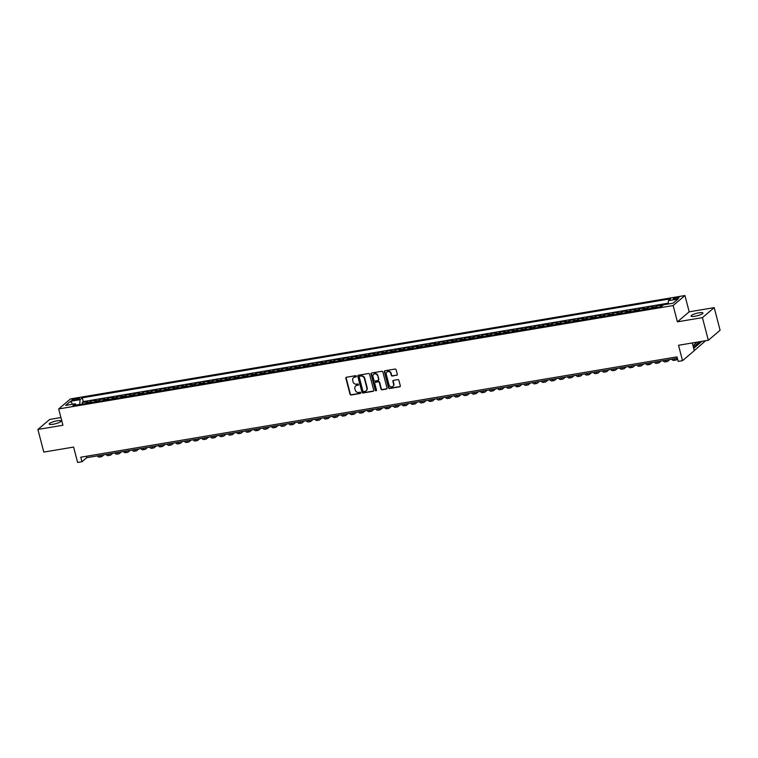 <?xml version="1.0" encoding="UTF-8"?>
<svg xmlns="http://www.w3.org/2000/svg" width="758" height="758" viewBox="0 0 758 758"><rect width="100%" height="100%" fill="white"/><g stroke="black" fill="none" stroke-linecap="round" stroke-linejoin="round"><path stroke-width="1.14" d="M356.326 376.224A0.654 0.587 -130.3 0 0 355.568 375.703L346.491 377.228A0.938 0.843 -130.3 0 0 345.866 378.261L350.035 394.255A0.938 0.843 -130.3 0 0 351.115 395.003L360.192 393.478A0.654 0.587 -130.3 0 0 360.628 392.748A0.654 0.587 -130.3 0 0 359.87 392.227L358.695 392.426A3.004 2.7 -130.3 0 1 355.218 390.048L354.877 388.712A3.004 2.7 -130.3 0 1 356.866 385.405L358.041 385.206A0.654 0.587 -130.3 0 0 358.477 384.486A0.654 0.587 -130.3 0 0 357.719 383.965L356.544 384.164A3.004 2.7 -130.3 0 1 353.067 381.776L352.716 380.44A3.004 2.7 -130.3 0 1 354.716 377.143L355.89 376.944A0.654 0.587 -130.3 0 0 356.326 376.224M699.037 312.798A6.121 1.26 -14.6 0 0 691.078 316.067A6.121 1.26 -14.6 0 0 694.963 316.257A6.121 1.26 -14.6 0 0 702.922 312.988A6.121 1.26 -14.6 0 0 699.037 312.798M57.144 420.813A6.121 1.26 -14.6 0 0 49.185 424.092A6.121 1.26 -14.6 0 0 53.069 424.272A6.121 1.26 -14.6 0 0 61.028 421.003A6.121 1.26 -14.6 0 0 57.144 420.813M677.178 297.382A3.06 0.635 -14.6 0 0 673.199 299.022A3.06 0.635 -14.6 0 0 675.141 299.116A3.06 0.635 -14.6 0 0 679.121 297.477A3.06 0.635 -14.6 0 0 677.178 297.382M396.69 375.314A0.938 0.843 -130.3 0 0 397.315 374.291L396.14 369.8A0.938 0.843 -130.3 0 0 395.06 369.051L384.979 370.747A0.938 0.843 -130.3 0 0 384.353 371.78L388.522 387.783A0.938 0.843 -130.3 0 0 389.603 388.522L399.684 386.826A0.938 0.843 -130.3 0 0 400.309 385.794L398.897 380.374A0.938 0.843 -130.3 0 0 397.808 379.625L393.497 380.355A0.938 0.843 -130.3 0 0 392.871 381.388L393.573 384.079A2.511 2.255 -130.3 0 1 392.919 386.372A2.511 2.255 -130.3 0 1 389.006 384.846L386.258 374.31A2.511 2.255 -130.3 0 1 386.921 372.017A2.511 2.255 -130.3 0 1 390.834 373.542L391.289 375.295A0.938 0.843 -130.3 0 0 392.369 376.044L397.002 375.049A0.938 0.843 -130.3 0 0 397.201 374.992M60.924 417.554L49.677 419.449L37.9 429.454L43.793 452.09L73.611 447.078L77.619 462.465L81.968 461.736L80.793 457.207L676.989 356.876L678.173 361.405L682.522 360.675L694.3 350.67L692.291 342.967M702.429 317.63L714.207 307.625L689.183 311.832L677.406 321.837L702.429 317.63L708.323 340.266L678.514 345.278L682.522 360.675M677.406 321.837L673.161 305.54L58.679 408.941L70.456 398.935L684.938 295.535L673.161 305.54M37.9 429.454L62.923 425.238L58.679 408.941M369.572 374.272A0.938 0.843 -130.3 0 0 368.483 373.523L358.401 375.219A0.938 0.843 -130.3 0 0 357.785 376.252L361.945 392.256A0.938 0.843 -130.3 0 0 363.035 392.995L373.116 391.299A0.938 0.843 -130.3 0 0 373.741 390.266L369.572 374.272M371.685 372.983L381.767 371.287A0.938 0.843 -130.3 0 1 382.856 372.036L387.025 388.03A0.938 0.843 -130.3 0 1 386.4 389.062L382.089 389.792A0.938 0.843 -130.3 0 1 380.999 389.044L379.313 382.553A0.938 0.843 -130.3 0 0 378.223 381.814L375.362 382.297A0.938 0.843 -130.3 0 0 374.736 383.33L376.499 390.086A0.654 0.587 -130.3 0 1 376.328 390.683A0.654 0.587 -130.3 0 1 375.305 390.285L371.069 374.016A0.938 0.843 -130.3 0 1 371.685 372.983M714.207 307.625L720.1 330.261L708.323 340.266M668.186 303.892L665.372 304.489M662.587 305.626L660.692 305.948L661.857 304.962L656.636 305.834L657.044 307.407M654.988 307.748A3.828 1.469 -99.6 0 1 655.471 306.829L651.994 307.407L653.159 306.421L647.929 307.303L648.336 308.866M646.28 309.217A3.828 1.469 -99.6 0 1 646.773 308.288L643.286 308.876L644.452 307.89L639.231 308.771L639.638 310.335M637.582 310.685A3.828 1.469 -99.6 0 1 638.065 309.757L634.588 310.344L635.744 309.349L630.523 310.23L630.931 311.803M628.875 312.144A3.828 1.469 -99.6 0 1 629.367 311.216L625.881 311.803L627.046 310.818L621.825 311.699L622.233 313.262M620.177 313.613A3.828 1.469 -99.6 0 1 620.66 312.684L617.183 313.272L618.339 312.277L613.118 313.158L613.525 314.731M611.469 315.072A3.828 1.469 -99.6 0 1 611.952 314.144L608.475 314.731L609.64 313.746L604.41 314.627L604.827 316.19M602.762 316.541A3.828 1.469 -99.6 0 1 603.254 315.612L599.768 316.2L600.933 315.214L595.712 316.086L596.12 317.659M594.064 318A3.828 1.469 -99.6 0 1 594.547 317.081L591.069 317.659L592.225 316.673L587.005 317.555L587.412 319.118M585.356 319.469A3.828 1.469 -99.6 0 1 585.849 318.54L582.362 319.127L583.527 318.142L578.307 319.023L578.714 320.587M576.658 320.937A3.828 1.469 -99.6 0 1 577.141 320.009L573.664 320.596L574.82 319.601L569.599 320.482L570.007 322.055M567.95 322.396A3.828 1.469 -99.6 0 1 568.434 321.468L564.956 322.055L566.122 321.07L560.892 321.951L561.308 323.514M559.252 323.865A3.828 1.469 -99.6 0 1 559.736 322.936L556.249 323.524L557.414 322.538L552.194 323.41L552.601 324.983M550.545 325.324A3.828 1.469 -99.6 0 1 551.028 324.396L547.551 324.983L548.707 323.998L543.486 324.879L543.893 326.442M541.837 326.793A3.828 1.469 -99.6 0 1 542.33 325.864L538.843 326.452L540.009 325.466L534.788 326.338L535.195 327.911M533.139 328.252A3.828 1.469 -99.6 0 1 533.623 327.333L530.145 327.911L531.301 326.925L526.08 327.807L526.488 329.379M524.432 329.721A3.828 1.469 -99.6 0 1 524.915 328.792L521.438 329.379L522.603 328.394L517.373 329.275L517.79 330.839M515.734 331.189A3.828 1.469 -99.6 0 1 516.217 330.261L512.73 330.848L513.896 329.853L508.675 330.734L509.082 332.307M507.026 332.648A3.828 1.469 -99.6 0 1 507.509 331.72L504.032 332.307L505.188 331.322L499.967 332.203L500.375 333.766M498.319 334.117A3.828 1.469 -99.6 0 1 498.811 333.188L495.325 333.776L496.49 332.79L491.269 333.662L491.677 335.235M489.621 335.576A3.828 1.469 -99.6 0 1 490.104 334.657L486.627 335.235L487.782 334.25L482.562 335.131L482.969 336.694M480.913 337.045A3.828 1.469 -99.6 0 1 481.396 336.116L477.919 336.704L479.084 335.718L473.864 336.599L474.271 338.163M472.215 338.504A3.828 1.469 -99.6 0 1 472.698 337.585L469.211 338.172L470.377 337.177L465.156 338.059L465.564 339.631M463.508 339.972A3.828 1.469 -99.6 0 1 463.991 339.044L460.513 339.631L461.669 338.646L456.449 339.527L456.856 341.091M454.8 341.441A3.828 1.469 -99.6 0 1 455.293 340.513L451.806 341.1L452.971 340.105L447.751 340.986L448.158 342.559M446.102 342.9A3.828 1.469 -99.6 0 1 446.585 341.972L443.108 342.559L444.264 341.574L439.043 342.455L439.451 344.018M437.394 344.369A3.828 1.469 -99.6 0 1 437.887 343.44L434.4 344.028L435.566 343.042L430.345 343.914L430.752 345.487M428.696 345.828A3.828 1.469 -99.6 0 1 429.18 344.909L425.693 345.487L426.858 344.502L421.637 345.383L422.045 346.946M419.989 347.297A3.828 1.469 -99.6 0 1 420.472 346.368L416.995 346.956L418.16 345.97L412.93 346.851L413.337 348.415M411.281 348.765A3.828 1.469 -99.6 0 1 411.774 347.837L408.287 348.424L409.453 347.429L404.232 348.31L404.639 349.883M402.583 350.224A3.828 1.469 -99.6 0 1 403.066 349.296L399.589 349.883L400.745 348.898L395.524 349.779L395.932 351.342M393.876 351.693A3.828 1.469 -99.6 0 1 394.368 350.764L390.882 351.352L392.047 350.367L386.826 351.238L387.234 352.811M385.178 353.152A3.828 1.469 -99.6 0 1 385.661 352.224L382.184 352.811L383.34 351.826L378.119 352.707L378.526 354.27M376.47 354.621A3.828 1.469 -99.6 0 1 376.953 353.692L373.476 354.28L374.642 353.294L369.411 354.166L369.828 355.739M367.763 356.08A3.828 1.469 -99.6 0 1 368.255 355.161L364.769 355.739L365.934 354.753L360.713 355.635L361.121 357.198M359.065 357.549A3.828 1.469 -99.6 0 1 359.548 356.62L356.071 357.207L357.226 356.222L352.006 357.103L352.413 358.667M350.357 359.017A3.828 1.469 -99.6 0 1 350.85 358.089L347.363 358.676L348.528 357.681L343.308 358.562L343.715 360.135M341.659 360.476A3.828 1.469 -99.6 0 1 342.142 359.548L338.665 360.135L339.821 359.15L334.6 360.031L335.008 361.594M332.951 361.945A3.828 1.469 -99.6 0 1 333.435 361.016L329.957 361.604L331.123 360.619L325.893 361.49L326.31 363.063M324.253 363.404A3.828 1.469 -99.6 0 1 324.737 362.485L321.25 363.063L322.415 362.078L317.195 362.959L317.602 364.522M315.546 364.873A3.828 1.469 -99.6 0 1 316.029 363.944L312.552 364.532L313.708 363.546L308.487 364.418L308.894 365.991M306.838 366.332A3.828 1.469 -99.6 0 1 307.331 365.413L303.844 366L305.01 365.005L299.789 365.887L300.196 367.459M298.14 367.801A3.828 1.469 -99.6 0 1 298.624 366.872L295.146 367.459L296.302 366.474L291.081 367.355L291.489 368.919M289.433 369.269A3.828 1.469 -99.6 0 1 289.916 368.341L286.439 368.928L287.604 367.933L282.374 368.814L282.791 370.387M280.735 370.728A3.828 1.469 -99.6 0 1 281.218 369.8L277.731 370.387L278.897 369.402L273.676 370.283L274.083 371.846M272.027 372.197A3.828 1.469 -99.6 0 1 272.51 371.268L269.033 371.856L270.189 370.87L264.968 371.742L265.376 373.315M263.32 373.656A3.828 1.469 -99.6 0 1 263.812 372.737L260.326 373.315L261.491 372.33L256.27 373.211L256.678 374.774M254.622 375.125A3.828 1.469 -99.6 0 1 255.105 374.196L251.628 374.784L252.784 373.798L247.563 374.679L247.97 376.243M245.914 376.593A3.828 1.469 -99.6 0 1 246.397 375.665L242.92 376.252L244.085 375.257L238.865 376.139L239.272 377.711M237.216 378.053A3.828 1.469 -99.6 0 1 237.699 377.124L234.213 377.711L235.378 376.726L230.157 377.607L230.565 379.171M228.509 379.521A3.828 1.469 -99.6 0 1 228.992 378.593L225.514 379.18L226.67 378.195L221.45 379.066L221.857 380.639M219.801 380.98A3.828 1.469 -99.6 0 1 220.294 380.052L216.807 380.639L217.972 379.654L212.752 380.535L213.159 382.098M211.103 382.449A3.828 1.469 -99.6 0 1 211.586 381.52L208.109 382.108L209.265 381.122L204.044 381.994L204.452 383.567M202.395 383.908A3.828 1.469 -99.6 0 1 202.888 382.989L199.401 383.567L200.567 382.582L195.346 383.463L195.754 385.026M193.697 385.377A3.828 1.469 -99.6 0 1 194.181 384.448L190.694 385.036L191.859 384.05L186.639 384.931L187.046 386.495M184.99 386.845A3.828 1.469 -99.6 0 1 185.473 385.917L181.996 386.504L183.161 385.509L177.931 386.391L178.338 387.963M176.282 388.304A3.828 1.469 -99.6 0 1 176.775 387.376L173.288 387.963L174.454 386.978L169.233 387.859L169.64 389.423M167.584 389.773A3.828 1.469 -99.6 0 1 168.068 388.845L164.59 389.432L165.746 388.447L160.525 389.318L160.933 390.891M158.877 391.232A3.828 1.469 -99.6 0 1 159.369 390.313L155.883 390.891L157.048 389.906L151.827 390.787L152.235 392.35M150.179 392.701A3.828 1.469 -99.6 0 1 150.662 391.772L147.185 392.36L148.341 391.374L143.12 392.246L143.527 393.819M141.471 394.16A3.828 1.469 -99.6 0 1 141.954 393.241L138.477 393.819L139.643 392.834L134.412 393.715L134.829 395.288M132.764 395.629A3.828 1.469 -99.6 0 1 133.256 394.7L129.77 395.288L130.935 394.302L125.714 395.183L126.122 396.747M124.066 397.097A3.828 1.469 -99.6 0 1 124.549 396.169L121.072 396.756L122.228 395.761L117.007 396.642L117.414 398.215M115.358 398.556A3.828 1.469 -99.6 0 1 115.851 397.628L112.364 398.215L113.529 397.23L108.309 398.111L108.716 399.674M106.66 400.025A3.828 1.469 -99.6 0 1 107.143 399.096L103.666 399.684L104.822 398.699L99.601 399.57L100.009 401.143M97.953 401.484A3.828 1.469 -99.6 0 1 98.436 400.565L94.958 401.143L96.124 400.158L90.894 401.039L89.738 402.024A3.828 1.469 80.4 0 0 89.255 402.953M91.311 402.602L90.894 401.039M73.659 400.309L75.573 399.987A2.966 0.616 -14.6 0 0 79.429 398.395A2.966 0.616 -14.6 0 0 77.553 398.31L75.629 398.632A2.966 0.616 -14.6 0 0 71.783 400.215A2.966 0.616 -14.6 0 0 73.659 400.309M668.177 304.015L668.414 300.68L670.64 298.785L82.271 397.798L80.045 399.684L79.751 404.554M668.414 300.68L677.984 299.069L673.142 303.181L663.572 304.792L661.346 306.677L72.976 405.691L75.203 403.796L65.633 405.407L70.466 401.295L80.045 399.684M668.234 303.162L83.257 401.598L82.196 402.507L87.416 401.626L86.251 402.612A3.828 1.469 80.4 0 0 85.768 403.54M98.436 400.565L99.601 399.57M107.143 399.096L108.309 398.111M115.851 397.628L117.007 396.642M124.549 396.169L125.714 395.183M133.256 394.7L134.412 393.715M141.954 393.241L143.12 392.246M150.662 391.772L151.827 390.787M159.369 390.313L160.525 389.318M168.068 388.845L169.233 387.859M176.775 387.376L177.931 386.391M185.473 385.917L186.639 384.931M194.181 384.448L195.346 383.463M202.888 382.989L204.044 381.994M211.586 381.52L212.752 380.535M220.294 380.052L221.45 379.066M228.992 378.593L230.157 377.607M237.699 377.124L238.865 376.139M246.397 375.665L247.563 374.679M255.105 374.196L256.27 373.211M263.812 372.737L264.968 371.742M272.51 371.268L273.676 370.283M281.218 369.8L282.374 368.814M289.916 368.341L291.081 367.355M298.624 366.872L299.789 365.887M307.331 365.413L308.487 364.418M316.029 363.944L317.195 362.959M324.737 362.485L325.893 361.49M333.435 361.016L334.6 360.031M342.142 359.548L343.308 358.562M350.85 358.089L352.006 357.103M359.548 356.62L360.713 355.635M368.255 355.161L369.411 354.166M376.953 353.692L378.119 352.707M385.661 352.224L386.826 351.238M394.368 350.764L395.524 349.779M403.066 349.296L404.232 348.31M411.774 347.837L412.93 346.851M420.472 346.368L421.637 345.383M429.18 344.909L430.345 343.914M437.887 343.44L439.043 342.455M446.585 341.972L447.751 340.986M455.293 340.513L456.449 339.527M463.991 339.044L465.156 338.059M472.698 337.585L473.864 336.599M481.396 336.116L482.562 335.131M490.104 334.657L491.269 333.662M498.811 333.188L499.967 332.203M507.509 331.72L508.675 330.734M516.217 330.261L517.373 329.275M524.915 328.792L526.08 327.807M533.623 327.333L534.788 326.338M542.33 325.864L543.486 324.879M551.028 324.396L552.194 323.41M559.736 322.936L560.892 321.951M568.434 321.468L569.599 320.482M577.141 320.009L578.307 319.023M585.849 318.54L587.005 317.555M594.547 317.081L595.712 316.086M603.254 315.612L604.41 314.627M611.952 314.144L613.118 313.158M620.66 312.684L621.825 311.699M629.367 311.216L630.523 310.23M638.065 309.757L639.231 308.771M646.773 308.288L647.929 307.303M655.471 306.829L656.636 305.834M79.713 404.393L76.236 404.98M689.183 311.832L684.938 295.535M81.968 461.736L86.744 457.68L677.358 358.288M86.374 456.269L86.744 457.68M82.603 404.071L82.196 402.507M83.257 401.598L82.271 397.798M76.359 405.123L75.203 403.796M94.958 401.143A3.828 1.469 80.4 0 0 94.475 402.072M103.666 399.684A3.828 1.469 80.4 0 0 103.173 400.612M112.364 398.215A3.828 1.469 80.4 0 0 111.881 399.144M121.072 396.756A3.828 1.469 80.4 0 0 120.579 397.675M129.77 395.288A3.828 1.469 80.4 0 0 129.286 396.216M138.477 393.819A3.828 1.469 80.4 0 0 137.994 394.747M147.185 392.36A3.828 1.469 80.4 0 0 146.692 393.288M155.883 390.891A3.828 1.469 80.4 0 0 155.399 391.82M164.59 389.432A3.828 1.469 80.4 0 0 164.098 390.361M173.288 387.963A3.828 1.469 80.4 0 0 172.805 388.892M181.996 386.504A3.828 1.469 80.4 0 0 181.513 387.423M190.694 385.036A3.828 1.469 80.4 0 0 190.211 385.964M199.401 383.567A3.828 1.469 80.4 0 0 198.918 384.495M208.109 382.108A3.828 1.469 80.4 0 0 207.616 383.036M216.807 380.639A3.828 1.469 80.4 0 0 216.324 381.568M225.514 379.18A3.828 1.469 80.4 0 0 225.031 380.109M234.213 377.711A3.828 1.469 80.4 0 0 233.729 378.64M242.92 376.252A3.828 1.469 80.4 0 0 242.437 377.171M251.628 374.784A3.828 1.469 80.4 0 0 251.135 375.712M260.326 373.315A3.828 1.469 80.4 0 0 259.842 374.244M269.033 371.856A3.828 1.469 80.4 0 0 268.55 372.784M277.731 370.387A3.828 1.469 80.4 0 0 277.248 371.316M286.439 368.928A3.828 1.469 80.4 0 0 285.956 369.847M295.146 367.459A3.828 1.469 80.4 0 0 294.654 368.388M303.844 366A3.828 1.469 80.4 0 0 303.361 366.919M312.552 364.532A3.828 1.469 80.4 0 0 312.059 365.46M321.25 363.063A3.828 1.469 80.4 0 0 320.767 363.992M329.957 361.604A3.828 1.469 80.4 0 0 329.474 362.532M338.665 360.135A3.828 1.469 80.4 0 0 338.172 361.064M347.363 358.676A3.828 1.469 80.4 0 0 346.88 359.595M356.071 357.207A3.828 1.469 80.4 0 0 355.578 358.136M364.769 355.739A3.828 1.469 80.4 0 0 364.285 356.667M373.476 354.28A3.828 1.469 80.4 0 0 372.993 355.208M382.184 352.811A3.828 1.469 80.4 0 0 381.691 353.74M390.882 351.352A3.828 1.469 80.4 0 0 390.398 352.281M399.589 349.883A3.828 1.469 80.4 0 0 399.096 350.812M408.287 348.424A3.828 1.469 80.4 0 0 407.804 349.343M416.995 346.956A3.828 1.469 80.4 0 0 416.512 347.884M425.693 345.487A3.828 1.469 80.4 0 0 425.21 346.415M434.4 344.028A3.828 1.469 80.4 0 0 433.917 344.956M443.108 342.559A3.828 1.469 80.4 0 0 442.615 343.488M451.806 341.1A3.828 1.469 80.4 0 0 451.323 342.019M460.513 339.631A3.828 1.469 80.4 0 0 460.03 340.56M469.211 338.172A3.828 1.469 80.4 0 0 468.728 339.091M477.919 336.704A3.828 1.469 80.4 0 0 477.436 337.632M486.627 335.235A3.828 1.469 80.4 0 0 486.134 336.164M495.325 333.776A3.828 1.469 80.4 0 0 494.841 334.704M504.032 332.307A3.828 1.469 80.4 0 0 503.549 333.236M512.73 330.848A3.828 1.469 80.4 0 0 512.247 331.767M521.438 329.379A3.828 1.469 80.4 0 0 520.954 330.308M530.145 327.911A3.828 1.469 80.4 0 0 529.653 328.839M538.843 326.452A3.828 1.469 80.4 0 0 538.36 327.38M547.551 324.983A3.828 1.469 80.4 0 0 547.058 325.912M556.249 323.524A3.828 1.469 80.4 0 0 555.766 324.452M564.956 322.055A3.828 1.469 80.4 0 0 564.473 322.984M573.664 320.596A3.828 1.469 80.4 0 0 573.171 321.515M582.362 319.127A3.828 1.469 80.4 0 0 581.879 320.056M591.069 317.659A3.828 1.469 80.4 0 0 590.577 318.587M599.768 316.2A3.828 1.469 80.4 0 0 599.284 317.128M608.475 314.731A3.828 1.469 80.4 0 0 607.992 315.66M617.183 313.272A3.828 1.469 80.4 0 0 616.69 314.191M625.881 311.803A3.828 1.469 80.4 0 0 625.397 312.732M634.588 310.344A3.828 1.469 80.4 0 0 634.095 311.263M643.286 308.876A3.828 1.469 80.4 0 0 642.803 309.804M651.994 307.407A3.828 1.469 80.4 0 0 651.51 308.335M660.692 305.948A3.828 1.469 80.4 0 0 660.209 306.876M72.702 404.222L70.466 401.295M356.279 376.65A0.654 0.587 -130.3 0 1 356.203 376.669L355.028 376.868A3.004 2.7 -130.3 0 0 353.673 377.569M355.824 385.831A3.004 2.7 -130.3 0 1 357.189 385.14L358.363 384.941A0.654 0.587 -130.3 0 0 358.439 384.922M346.292 377.285A0.938 0.843 -130.3 0 0 346.179 377.986L350.348 393.989A0.938 0.843 -130.3 0 0 351.437 394.729L360.514 393.203A0.654 0.587 -130.3 0 0 360.59 393.184M358.202 375.276A0.938 0.843 -130.3 0 0 358.098 375.987L362.267 391.981A0.938 0.843 -130.3 0 0 363.357 392.729L373.438 391.033A0.938 0.843 -130.3 0 0 373.637 390.967M359.671 376.309A0.654 0.587 -130.3 0 0 359.235 377.029L362.892 391.071A0.654 0.587 -130.3 0 0 363.651 391.592L364.892 391.384A3.004 2.7 -130.3 0 0 366.881 388.077L364.38 378.479A3.004 2.7 -130.3 0 0 360.912 376.101L359.984 376.034A0.654 0.587 -130.3 0 0 359.595 376.328M366.247 390.692A3.004 2.7 -130.3 0 0 367.204 387.812L366.881 388.077M359.984 376.034L361.225 375.826A3.004 2.7 -130.3 0 1 364.702 378.214L367.204 387.812M375.163 382.354A0.938 0.843 -130.3 0 1 375.684 382.023L378.545 381.539A0.938 0.843 -130.3 0 1 379.625 382.288L381.321 388.778A0.938 0.843 -130.3 0 0 382.402 389.517L386.722 388.797A0.938 0.843 -130.3 0 0 386.921 388.731M371.496 373.05A0.938 0.843 -130.3 0 0 371.382 373.751L375.617 390.01A0.654 0.587 -130.3 0 0 376.461 390.512M377.56 375.826A2.511 2.255 -130.3 0 0 373.647 374.291A2.511 2.255 -130.3 0 0 372.983 376.593L373.95 380.308A0.938 0.843 -130.3 0 0 375.039 381.047L377.901 380.563A0.938 0.843 -130.3 0 0 378.526 379.531L377.872 375.551A2.511 2.255 -130.3 0 0 373.808 374.168M378.422 380.241A0.938 0.843 -130.3 0 0 378.839 379.265L378.526 379.531M377.872 375.551L378.839 379.265M387.082 371.884A2.511 2.255 -130.3 0 1 391.147 373.277L391.602 375.03A0.938 0.843 -130.3 0 0 392.691 375.779L397.002 375.049M393.07 386.229A2.511 2.255 -130.3 0 0 393.895 383.804L393.573 384.079M393.298 380.412A0.938 0.843 -130.3 0 0 393.194 381.122L393.895 383.804M384.78 370.814A0.938 0.843 -130.3 0 0 384.666 371.515L388.835 387.509A0.938 0.843 -130.3 0 0 389.925 388.257L400.006 386.561A0.938 0.843 -130.3 0 0 400.205 386.495M104.017 454.772L102.046 456.439A7.173 2.757 -99.6 0 1 101.468 456.723A7.173 2.757 -99.6 0 1 99.554 455.52M101.468 456.723L99.298 457.093A7.173 2.757 -99.6 0 1 97.375 455.89M112.724 453.303L110.753 454.98A7.173 2.757 -99.6 0 1 110.175 455.255A7.173 2.757 -99.6 0 1 108.261 454.061M110.175 455.255L107.996 455.624A7.173 2.757 -99.6 0 1 106.082 454.421M121.422 451.844L119.461 453.511A7.173 2.757 -99.6 0 1 118.883 453.796A7.173 2.757 -99.6 0 1 116.959 452.592M118.883 453.796L116.704 454.165A7.173 2.757 -99.6 0 1 114.78 452.962M130.13 450.375L128.159 452.052A7.173 2.757 -99.6 0 1 127.581 452.327A7.173 2.757 -99.6 0 1 125.667 451.124M127.581 452.327L125.402 452.697A7.173 2.757 -99.6 0 1 123.488 451.493M138.828 448.916L136.866 450.584A7.173 2.757 -99.6 0 1 136.288 450.868A7.173 2.757 -99.6 0 1 134.365 449.665M136.288 450.868L134.109 451.228A7.173 2.757 -99.6 0 1 132.195 450.034M147.535 447.447L145.564 449.115A7.173 2.757 -99.6 0 1 144.986 449.399A7.173 2.757 -99.6 0 1 143.072 448.196M144.986 449.399L142.817 449.769A7.173 2.757 -99.6 0 1 140.893 448.565M156.243 445.979L154.272 447.656A7.173 2.757 -99.6 0 1 153.694 447.94A7.173 2.757 -99.6 0 1 151.78 446.737M153.694 447.94L151.515 448.3A7.173 2.757 -99.6 0 1 149.601 447.097M164.941 444.52L162.979 446.187A7.173 2.757 -99.6 0 1 162.392 446.471A7.173 2.757 -99.6 0 1 160.478 445.268M162.392 446.471L160.222 446.841A7.173 2.757 -99.6 0 1 158.299 445.638M173.648 443.051L171.678 444.728A7.173 2.757 -99.6 0 1 171.1 445.003A7.173 2.757 -99.6 0 1 169.186 443.809M171.1 445.003L168.92 445.372A7.173 2.757 -99.6 0 1 167.006 444.169M182.346 441.592L180.385 443.259A7.173 2.757 -99.6 0 1 179.807 443.544A7.173 2.757 -99.6 0 1 177.884 442.34M179.807 443.544L177.628 443.913A7.173 2.757 -99.6 0 1 175.714 442.71M191.054 440.123L189.083 441.8A7.173 2.757 -99.6 0 1 188.505 442.075A7.173 2.757 -99.6 0 1 186.591 440.872M188.505 442.075L186.335 442.445A7.173 2.757 -99.6 0 1 184.412 441.241M199.761 438.664L197.791 440.332A7.173 2.757 -99.6 0 1 197.213 440.616A7.173 2.757 -99.6 0 1 195.289 439.413M197.213 440.616L195.033 440.976A7.173 2.757 -99.6 0 1 193.119 439.773M208.459 437.195L206.498 438.863A7.173 2.757 -99.6 0 1 205.911 439.147A7.173 2.757 -99.6 0 1 203.997 437.944M205.911 439.147L203.741 439.517A7.173 2.757 -99.6 0 1 201.817 438.314M217.167 435.727L215.196 437.404A7.173 2.757 -99.6 0 1 214.618 437.688A7.173 2.757 -99.6 0 1 212.704 436.485M214.618 437.688L212.439 438.048A7.173 2.757 -99.6 0 1 210.525 436.845M225.865 434.268L223.904 435.935A7.173 2.757 -99.6 0 1 223.326 436.22A7.173 2.757 -99.6 0 1 221.402 435.016M223.326 436.22L221.147 436.589A7.173 2.757 -99.6 0 1 219.233 435.386M234.573 432.799L232.602 434.476A7.173 2.757 -99.6 0 1 232.024 434.751A7.173 2.757 -99.6 0 1 230.11 433.557M232.024 434.751L229.854 435.12A7.173 2.757 -99.6 0 1 227.931 433.917M243.28 431.34L241.309 433.007A7.173 2.757 -99.6 0 1 240.731 433.292A7.173 2.757 -99.6 0 1 238.808 432.088M240.731 433.292L238.552 433.652A7.173 2.757 -99.6 0 1 236.638 432.458M251.978 429.871L250.007 431.548A7.173 2.757 -99.6 0 1 249.429 431.823A7.173 2.757 -99.6 0 1 247.515 430.62M249.429 431.823L247.26 432.193A7.173 2.757 -99.6 0 1 245.336 430.989M260.686 428.412L258.715 430.08A7.173 2.757 -99.6 0 1 258.137 430.364A7.173 2.757 -99.6 0 1 256.223 429.161M258.137 430.364L255.958 430.724A7.173 2.757 -99.6 0 1 254.044 429.521M269.384 426.944L267.422 428.611A7.173 2.757 -99.6 0 1 266.844 428.895A7.173 2.757 -99.6 0 1 264.921 427.692M266.844 428.895L264.665 429.265A7.173 2.757 -99.6 0 1 262.751 428.062M278.091 425.475L276.12 427.152A7.173 2.757 -99.6 0 1 275.542 427.436A7.173 2.757 -99.6 0 1 273.629 426.233M275.542 427.436L273.373 427.796A7.173 2.757 -99.6 0 1 271.449 426.593M286.799 424.016L284.828 425.683A7.173 2.757 -99.6 0 1 284.25 425.968A7.173 2.757 -99.6 0 1 282.327 424.764M284.25 425.968L282.071 426.337A7.173 2.757 -99.6 0 1 280.157 425.134M295.497 422.547L293.526 424.224A7.173 2.757 -99.6 0 1 292.948 424.499A7.173 2.757 -99.6 0 1 291.034 423.296M292.948 424.499L290.778 424.868A7.173 2.757 -99.6 0 1 288.855 423.665M304.204 421.088L302.234 422.756A7.173 2.757 -99.6 0 1 301.656 423.04A7.173 2.757 -99.6 0 1 299.742 421.836M301.656 423.04L299.476 423.4A7.173 2.757 -99.6 0 1 297.562 422.206M312.902 419.619L310.941 421.287A7.173 2.757 -99.6 0 1 310.363 421.571A7.173 2.757 -99.6 0 1 308.44 420.368M310.363 421.571L308.184 421.941A7.173 2.757 -99.6 0 1 306.27 420.737M321.61 418.151L319.639 419.828A7.173 2.757 -99.6 0 1 319.061 420.112A7.173 2.757 -99.6 0 1 317.147 418.909M319.061 420.112L316.882 420.472A7.173 2.757 -99.6 0 1 314.968 419.269M330.308 416.692L328.347 418.359A7.173 2.757 -99.6 0 1 327.769 418.643A7.173 2.757 -99.6 0 1 325.845 417.44M327.769 418.643L325.589 419.013A7.173 2.757 -99.6 0 1 323.675 417.81M339.016 415.223L337.045 416.9A7.173 2.757 -99.6 0 1 336.467 417.175A7.173 2.757 -99.6 0 1 334.553 415.981M336.467 417.175L334.297 417.544A7.173 2.757 -99.6 0 1 332.374 416.341M347.723 413.764L345.752 415.431A7.173 2.757 -99.6 0 1 345.174 415.716A7.173 2.757 -99.6 0 1 343.26 414.512M345.174 415.716L342.995 416.085A7.173 2.757 -99.6 0 1 341.081 414.882M356.421 412.295L354.46 413.972A7.173 2.757 -99.6 0 1 353.882 414.247A7.173 2.757 -99.6 0 1 351.958 413.044M353.882 414.247L351.703 414.617A7.173 2.757 -99.6 0 1 349.779 413.413M365.129 410.836L363.158 412.504A7.173 2.757 -99.6 0 1 362.58 412.788A7.173 2.757 -99.6 0 1 360.666 411.585M362.58 412.788L360.401 413.148A7.173 2.757 -99.6 0 1 358.487 411.954M373.827 409.367L371.865 411.035A7.173 2.757 -99.6 0 1 371.287 411.319A7.173 2.757 -99.6 0 1 369.364 410.116M371.287 411.319L369.108 411.689A7.173 2.757 -99.6 0 1 367.194 410.485M382.534 407.899L380.563 409.576A7.173 2.757 -99.6 0 1 379.985 409.86A7.173 2.757 -99.6 0 1 378.071 408.657M379.985 409.86L377.816 410.22A7.173 2.757 -99.6 0 1 375.892 409.017M391.242 406.44L389.271 408.107A7.173 2.757 -99.6 0 1 388.693 408.391A7.173 2.757 -99.6 0 1 386.769 407.188M388.693 408.391L386.514 408.761A7.173 2.757 -99.6 0 1 384.6 407.558M399.94 404.971L397.978 406.648A7.173 2.757 -99.6 0 1 397.391 406.923A7.173 2.757 -99.6 0 1 395.477 405.729M397.391 406.923L395.221 407.292A7.173 2.757 -99.6 0 1 393.298 406.089M408.647 403.512L406.676 405.179A7.173 2.757 -99.6 0 1 406.099 405.464A7.173 2.757 -99.6 0 1 404.185 404.26M406.099 405.464L403.919 405.824A7.173 2.757 -99.6 0 1 402.005 404.63M417.345 402.043L415.384 403.72A7.173 2.757 -99.6 0 1 414.806 403.995A7.173 2.757 -99.6 0 1 412.883 402.792M414.806 403.995L412.627 404.365A7.173 2.757 -99.6 0 1 410.713 403.161M426.053 400.584L424.082 402.252A7.173 2.757 -99.6 0 1 423.504 402.536A7.173 2.757 -99.6 0 1 421.59 401.333M423.504 402.536L421.334 402.896A7.173 2.757 -99.6 0 1 419.411 401.693M434.76 399.115L432.79 400.783A7.173 2.757 -99.6 0 1 432.212 401.067A7.173 2.757 -99.6 0 1 430.288 399.864M432.212 401.067L430.032 401.437A7.173 2.757 -99.6 0 1 428.118 400.233M443.458 397.647L441.497 399.324A7.173 2.757 -99.6 0 1 440.91 399.608A7.173 2.757 -99.6 0 1 438.996 398.405M440.91 399.608L438.74 399.968A7.173 2.757 -99.6 0 1 436.816 398.765M452.166 396.188L450.195 397.855A7.173 2.757 -99.6 0 1 449.617 398.139A7.173 2.757 -99.6 0 1 447.703 396.936M449.617 398.139L447.438 398.509A7.173 2.757 -99.6 0 1 445.524 397.306M460.864 394.719L458.903 396.396A7.173 2.757 -99.6 0 1 458.325 396.671A7.173 2.757 -99.6 0 1 456.401 395.468M458.325 396.671L456.145 397.04A7.173 2.757 -99.6 0 1 454.231 395.837M469.572 393.26L467.601 394.927A7.173 2.757 -99.6 0 1 467.023 395.212A7.173 2.757 -99.6 0 1 465.109 394.008M467.023 395.212L464.853 395.572A7.173 2.757 -99.6 0 1 462.93 394.378M478.279 391.791L476.308 393.459A7.173 2.757 -99.6 0 1 475.73 393.743A7.173 2.757 -99.6 0 1 473.807 392.54M475.73 393.743L473.551 394.113A7.173 2.757 -99.6 0 1 471.637 392.909M486.977 390.323L485.006 392A7.173 2.757 -99.6 0 1 484.428 392.284A7.173 2.757 -99.6 0 1 482.514 391.081M484.428 392.284L482.259 392.644A7.173 2.757 -99.6 0 1 480.335 391.441M495.685 388.863L493.714 390.531A7.173 2.757 -99.6 0 1 493.136 390.815A7.173 2.757 -99.6 0 1 491.222 389.612M493.136 390.815L490.957 391.185A7.173 2.757 -99.6 0 1 489.043 389.982M504.383 387.395L502.421 389.072A7.173 2.757 -99.6 0 1 501.843 389.347A7.173 2.757 -99.6 0 1 499.92 388.153M501.843 389.347L499.664 389.716A7.173 2.757 -99.6 0 1 497.75 388.513M513.09 385.936L511.119 387.603A7.173 2.757 -99.6 0 1 510.541 387.888A7.173 2.757 -99.6 0 1 508.627 386.684M510.541 387.888L508.372 388.257A7.173 2.757 -99.6 0 1 506.448 387.054M521.798 384.467L519.827 386.144A7.173 2.757 -99.6 0 1 519.249 386.419A7.173 2.757 -99.6 0 1 517.326 385.216M519.249 386.419L517.07 386.788A7.173 2.757 -99.6 0 1 515.156 385.585M530.496 383.008L528.525 384.676A7.173 2.757 -99.6 0 1 527.947 384.96A7.173 2.757 -99.6 0 1 526.033 383.756M527.947 384.96L525.777 385.32A7.173 2.757 -99.6 0 1 523.854 384.126M539.203 381.539L537.232 383.207A7.173 2.757 -99.6 0 1 536.655 383.491A7.173 2.757 -99.6 0 1 534.741 382.288M536.655 383.491L534.475 383.861A7.173 2.757 -99.6 0 1 532.561 382.657M547.901 380.071L545.94 381.748A7.173 2.757 -99.6 0 1 545.362 382.032A7.173 2.757 -99.6 0 1 543.439 380.829M545.362 382.032L543.183 382.392A7.173 2.757 -99.6 0 1 541.269 381.189M556.609 378.612L554.638 380.279A7.173 2.757 -99.6 0 1 554.06 380.563A7.173 2.757 -99.6 0 1 552.146 379.36M554.06 380.563L551.881 380.933A7.173 2.757 -99.6 0 1 549.967 379.73M565.307 377.143L563.346 378.82A7.173 2.757 -99.6 0 1 562.768 379.095A7.173 2.757 -99.6 0 1 560.844 377.901M562.768 379.095L560.588 379.464A7.173 2.757 -99.6 0 1 558.674 378.261M574.014 375.684L572.044 377.351A7.173 2.757 -99.6 0 1 571.466 377.636A7.173 2.757 -99.6 0 1 569.552 376.432M571.466 377.636L569.296 377.996A7.173 2.757 -99.6 0 1 567.372 376.802M582.722 374.215L580.751 375.892A7.173 2.757 -99.6 0 1 580.173 376.167A7.173 2.757 -99.6 0 1 578.259 374.964M580.173 376.167L577.994 376.536A7.173 2.757 -99.6 0 1 576.08 375.333M591.42 372.756L589.459 374.424A7.173 2.757 -99.6 0 1 588.881 374.708A7.173 2.757 -99.6 0 1 586.957 373.505M588.881 374.708L586.701 375.068A7.173 2.757 -99.6 0 1 584.778 373.865M600.128 371.287L598.157 372.955A7.173 2.757 -99.6 0 1 597.579 373.239A7.173 2.757 -99.6 0 1 595.665 372.036M597.579 373.239L595.4 373.609A7.173 2.757 -99.6 0 1 593.486 372.405M608.826 369.819L606.864 371.496A7.173 2.757 -99.6 0 1 606.286 371.78A7.173 2.757 -99.6 0 1 604.363 370.577M606.286 371.78L604.107 372.14A7.173 2.757 -99.6 0 1 602.193 370.937M617.533 368.36L615.562 370.027A7.173 2.757 -99.6 0 1 614.984 370.311A7.173 2.757 -99.6 0 1 613.07 369.108M614.984 370.311L612.815 370.681A7.173 2.757 -99.6 0 1 610.891 369.478M626.241 366.891L624.27 368.568A7.173 2.757 -99.6 0 1 623.692 368.843A7.173 2.757 -99.6 0 1 621.768 367.649M623.692 368.843L621.513 369.212A7.173 2.757 -99.6 0 1 619.599 368.009M634.939 365.432L632.977 367.099A7.173 2.757 -99.6 0 1 632.39 367.384A7.173 2.757 -99.6 0 1 630.476 366.18M632.39 367.384L630.22 367.744A7.173 2.757 -99.6 0 1 628.297 366.55M643.646 363.963L641.675 365.631A7.173 2.757 -99.6 0 1 641.097 365.915A7.173 2.757 -99.6 0 1 639.183 364.712M641.097 365.915L638.918 366.285A7.173 2.757 -99.6 0 1 637.004 365.081M652.344 362.495L650.383 364.172A7.173 2.757 -99.6 0 1 649.805 364.456A7.173 2.757 -99.6 0 1 647.882 363.253M649.805 364.456L647.626 364.816A7.173 2.757 -99.6 0 1 645.712 363.613M661.052 361.035L659.081 362.703A7.173 2.757 -99.6 0 1 658.503 362.987A7.173 2.757 -99.6 0 1 656.589 361.784M658.503 362.987L656.333 363.357A7.173 2.757 -99.6 0 1 654.41 362.153M669.759 359.567L667.789 361.244A7.173 2.757 -99.6 0 1 667.211 361.519A7.173 2.757 -99.6 0 1 665.287 360.325M667.211 361.519L665.031 361.888A7.173 2.757 -99.6 0 1 663.117 360.685M692.424 343.478L693.21 342.805M696.962 342.18L693.011 345.743M677.519 358.904L676.496 359.775A7.173 2.757 -99.6 0 1 675.909 360.059A7.173 2.757 -99.6 0 1 673.995 358.856M675.909 360.059L673.739 360.429A7.173 2.757 -99.6 0 1 671.815 359.226M693.693 348.329L701.917 341.346M693.371 347.117L699.738 341.706M705.67 340.712L694.281 350.594M89.738 402.024L86.251 402.612M75.971 399.911L75.629 398.632M77.837 399.4L77.553 398.31"/></g></svg>
